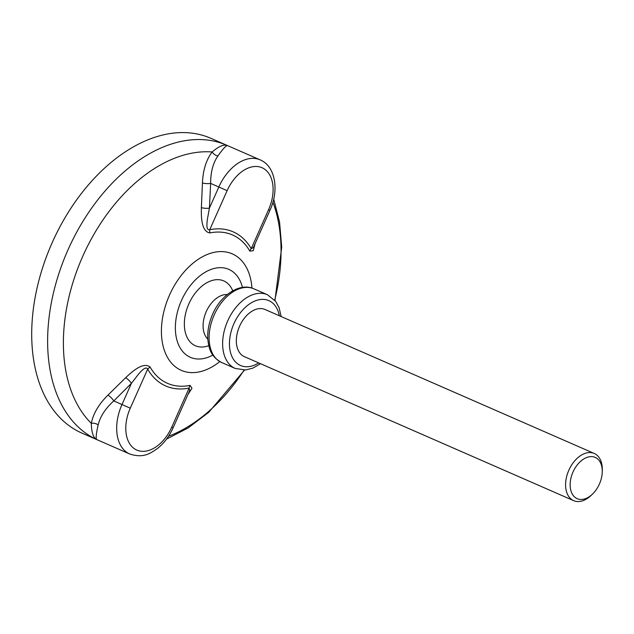 <?xml version="1.0" encoding="UTF-8"?>
<svg xmlns="http://www.w3.org/2000/svg" width="634" height="634" viewBox="0 0 634 634"><rect width="100%" height="100%" fill="white"/><g stroke="black" fill="none" stroke-linecap="round" stroke-linejoin="round"><path stroke-width="0.95" d="M573.001 472.013A22.523 14.511 113.6 0 0 573.754 496.145A22.523 14.511 113.6 0 0 592.521 494.068A22.523 14.511 113.6 0 0 599.399 484.059A22.523 14.511 113.6 0 0 602.26 471.799A22.523 14.511 113.6 0 0 591.205 456.599A22.523 14.511 113.6 0 0 573.001 472.013M592.521 494.068L591.173 495.368A25.74 16.579 -66.4 0 1 573.635 500.638A25.74 16.579 -66.4 0 1 568.864 470.166A25.74 16.579 -66.4 0 1 594.256 453.469A25.74 16.579 -66.4 0 1 602.3 469.921L602.26 471.799M573.635 500.638L244.375 356.649A25.74 16.579 -66.4 0 1 239.612 326.177A25.74 16.579 -66.4 0 1 265.004 309.479L594.256 453.469M207.793 339.055A24.94 16.064 -66.4 0 1 206.256 311.603A24.94 16.064 -66.4 0 1 227.249 294.556M208.76 345.633A35.393 22.8 -66.4 0 1 187.03 337.217A35.393 22.8 -66.4 0 1 188.853 303.876A35.393 22.8 -66.4 0 1 212.065 280.49A35.393 22.8 -66.4 0 1 232.733 290.808M125.659 377.721A6.435 1.791 -135.3 0 1 131.42 383.34L113.803 400.918C105.371 408.502 100.164 416.514 98.167 424.946C96.043 434.139 95.631 439.037 96.915 439.647C93.364 438.007 91.502 432.562 91.32 423.33C93.261 413.55 98.801 404.151 107.946 395.141L125.659 377.721C131.484 372.19 143.229 361.285 150.147 367.157A6.435 4.446 -29.9 0 0 147.667 369.139L130.279 408.193A35.393 22.8 113.6 0 0 136.619 449.989A35.393 22.8 113.6 0 0 171.759 427.126L189.146 388.079L189.74 390.457L173.13 427.768L171.759 427.126M150.147 367.157A80.993 52.17 113.6 0 0 190.089 385.385L191.975 388.262L187.949 394.483M96.915 439.647A160.885 103.619 -66.4 0 1 68.084 249.653A160.885 103.619 -66.4 0 1 226.813 145.281L210.908 138.323A160.885 103.619 113.6 0 0 52.17 242.695A160.885 103.619 113.6 0 0 81.984 433.133L97.89 440.083A160.885 103.619 -66.4 0 1 96.915 439.647L129.748 454.007A41.828 26.945 -66.4 0 1 121.997 404.5L131.42 383.34L138.83 373.751C140.954 371.548 145.725 365.644 147.667 369.139A84.116 54.175 -66.4 0 0 189.146 388.079A6.435 4.486 -101.4 0 1 190.089 385.385M227.788 145.717C226.56 144.964 223.271 148.38 217.93 155.956A6.435 4.438 38.9 0 1 212.144 151.962C219.063 146.066 224.278 143.981 227.788 145.717L260.114 159.847A41.828 26.945 -66.4 0 0 218.841 186.982L209.418 208.142A6.435 1.886 3.2 0 1 201.39 207.611L202.444 182.909C202.999 170.126 206.232 159.808 212.144 151.962A152.588 98.278 113.6 0 0 82.8 256.184A152.588 98.278 113.6 0 0 91.32 423.33A6.435 4.367 -170.6 0 1 98.167 424.946M255.106 243.654L253.212 250.723L249.859 251.143A6.435 4.446 150.1 0 1 251.215 248.663L268.602 209.608A35.393 22.8 113.6 0 0 262.254 167.812A35.393 22.8 113.6 0 0 227.123 190.675L209.735 229.73C205.86 230.578 207.049 223.12 207.255 220.069L209.418 208.142L210.647 183.4A6.435 1.942 2.5 0 1 202.444 182.909M268.602 209.608L269.973 210.258L253.354 247.577L251.215 248.663A84.116 54.175 -66.4 0 0 209.735 229.73A6.435 4.486 -101.4 0 0 209.917 232.908C201.033 231.664 201.184 215.718 201.39 207.611M217.93 155.956C213.048 162.962 210.623 172.107 210.647 183.4L227.123 190.675M107.946 395.141A6.435 1.847 -134.6 0 1 113.803 400.918L130.279 408.193M260.534 363.71L252.823 368.14L245.572 369.987L235.19 368.433A40.219 25.907 -66.4 0 1 227.741 320.828A40.219 25.907 -66.4 0 1 267.421 294.731L253.893 288.819A40.219 25.907 113.6 0 0 214.213 314.908A40.219 25.907 113.6 0 0 221.662 362.521C210.401 356.237 209.125 348.748 207.841 339.784C207.255 331.368 208.848 322.849 212.628 314.234C220.751 295.024 239.945 282.288 253.893 288.819M279.34 315.748A35.393 22.8 113.6 0 0 259.568 299.644A35.393 22.8 113.6 0 0 233.954 323.594A35.393 22.8 113.6 0 0 233.328 359.113A35.393 22.8 113.6 0 0 258.712 362.917M219.808 361.586A63.582 40.948 -66.4 0 1 170.063 361.325A63.582 40.948 -66.4 0 1 169.508 295.095A63.582 40.948 -66.4 0 1 218.437 251.698A63.582 40.948 -66.4 0 1 251.952 288.09M242.465 287.392A47.994 30.907 113.6 0 0 215.124 268.237A47.994 30.907 113.6 0 0 181.467 300.5A47.994 30.907 113.6 0 0 180.048 347.717A47.994 30.907 113.6 0 0 212.858 355.095M274.688 300.159A152.588 98.278 113.6 0 0 272.905 202.175M168.501 436.263A152.588 98.278 113.6 0 0 244.106 370.09M227.733 145.685L226.813 145.281A160.885 103.619 -66.4 0 1 227.598 145.63M249.859 251.143A80.993 52.17 113.6 0 0 209.917 232.908M235.19 368.433L221.662 362.521M281.163 316.54L279.118 307.712L275.663 301.364L267.421 294.731M274.966 300.484L281.71 247.149L279.57 222.09L273.698 199.068M244.542 370.066L208.737 412.322L188.155 427.934L166.52 439.108M98.793 440.471L97.89 440.083M129.748 454.007C143.379 458.39 150.052 453.675 157.914 448.159C164.309 442.897 169.381 436.105 173.13 427.768M269.973 210.258C279.253 190.477 275.56 166.187 260.114 159.847"/></g></svg>

